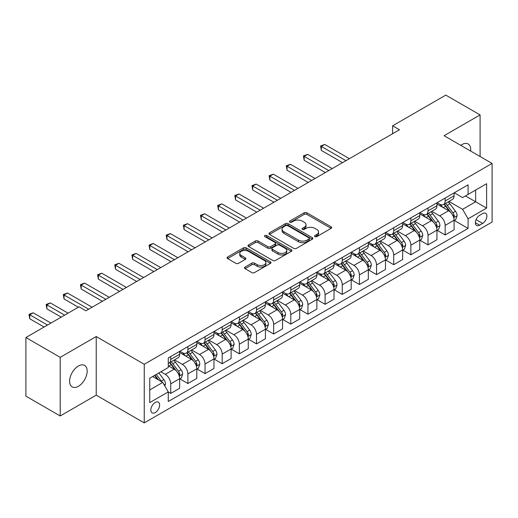 <?xml version="1.0" encoding="UTF-8"?>
<svg xmlns="http://www.w3.org/2000/svg" width="518" height="518" viewBox="0 0 518 518"><rect width="100%" height="100%" fill="white"/><g stroke="black" fill="none" stroke-linecap="round" stroke-linejoin="round"><path stroke-width="0.78" d="M314.918 236.622A1.334 0.771 0 0 0 316.809 236.622L331.119 228.36A1.904 1.101 0 0 0 331.675 227.583A1.904 1.101 0 0 0 331.119 226.806L306.876 212.807A1.904 1.101 0 0 0 304.183 212.807L289.866 221.069A1.334 0.771 0 0 0 289.478 221.613A1.334 0.771 0 0 0 289.866 222.157A1.334 0.771 0 0 0 291.757 222.157L293.609 221.089A6.093 3.516 0 0 1 302.227 221.089L304.247 222.254A6.093 3.516 0 0 1 306.034 224.747A6.093 3.516 0 0 1 304.247 227.234L302.395 228.302A1.334 0.771 0 0 0 302.007 228.846A1.334 0.771 0 0 0 302.395 229.39A1.334 0.771 0 0 0 304.28 229.39L306.132 228.321A6.093 3.516 0 0 1 314.75 228.321L316.77 229.487A6.093 3.516 0 0 1 318.557 231.973A6.093 3.516 0 0 1 316.77 234.466L314.918 235.535A1.334 0.771 0 0 0 314.53 236.078A1.334 0.771 0 0 0 314.918 236.622L314.918 235.535M78.386 386.292A12.419 7.168 120 0 0 86.5 375.349A12.419 7.168 120 0 0 84.596 365.397A12.419 7.168 120 0 0 78.386 366.012A12.419 7.168 120 0 0 70.273 376.955A12.419 7.168 120 0 0 72.177 386.907A12.419 7.168 120 0 0 78.386 386.292M470.616 151.036A12.419 7.168 120 0 0 468.123 143.965A12.419 7.168 120 0 0 461.914 144.58A12.419 7.168 120 0 0 460.755 145.338M155.232 412.593A6.21 3.587 120 0 0 159.285 407.122A6.21 3.587 120 0 0 158.333 402.143A6.21 3.587 120 0 0 155.232 402.454A6.21 3.587 120 0 0 151.172 407.925A6.21 3.587 120 0 0 152.124 412.898A6.21 3.587 120 0 0 155.232 412.593M245.053 267.087A1.904 1.101 0 0 0 244.496 267.864A1.904 1.101 0 0 0 245.053 268.641L251.852 272.565A1.904 1.101 0 0 0 254.545 272.565L270.441 263.39A1.904 1.101 0 0 0 270.998 262.613A1.904 1.101 0 0 0 270.441 261.836L246.192 247.837A1.904 1.101 0 0 0 243.499 247.837L227.609 257.019A1.904 1.101 0 0 0 227.052 257.796A1.904 1.101 0 0 0 227.609 258.573L235.826 263.312A1.904 1.101 0 0 0 238.52 263.312L245.318 259.389A1.904 1.101 0 0 0 245.875 258.611A1.904 1.101 0 0 0 245.318 257.834L241.246 255.478A5.096 2.94 0 0 1 239.756 253.399A5.096 2.94 0 0 1 242.897 250.68A5.096 2.94 0 0 1 248.452 251.321L264.413 260.535A5.096 2.94 0 0 1 265.902 262.613A5.096 2.94 0 0 1 262.762 265.333A5.096 2.94 0 0 1 257.206 264.692L254.545 263.157A1.904 1.101 0 0 0 251.852 263.157L245.053 267.087L245.053 268.641M96.225 336.538L60.205 357.336L25.9 337.529L25.9 396.153L60.205 415.96L96.225 395.163L144.25 422.889L144.25 364.264L96.225 336.538L96.225 395.163M480.095 156.507L480.095 114.912L444.075 135.71L492.1 163.435L144.25 364.264M480.095 114.912L445.791 95.111L392.618 125.809L392.618 133.728M25.9 337.529L79.073 306.831L85.936 310.794L399.475 129.765L392.618 125.809M293.738 248.381A1.904 1.101 0 0 0 296.432 248.381L312.328 239.206A1.904 1.101 0 0 0 312.885 238.429A1.904 1.101 0 0 0 312.328 237.652L288.086 223.653A1.904 1.101 0 0 0 285.392 223.653L269.496 232.835A1.904 1.101 0 0 0 268.939 233.612A1.904 1.101 0 0 0 269.496 234.389L293.738 248.381M265.384 236.914A1.334 0.771 0 0 1 266.738 237.102L266.738 235.515L291.381 249.747A1.904 1.101 0 0 1 291.945 250.524A1.904 1.101 0 0 1 291.381 251.301L275.492 260.476A1.904 1.101 0 0 1 272.798 260.476L248.556 246.477L248.556 244.923A1.904 1.101 0 0 0 247.992 245.7A1.904 1.101 0 0 0 248.556 246.477M248.556 244.923L255.355 240.999A1.904 1.101 0 0 1 258.048 240.999L267.884 246.672A1.904 1.101 0 0 0 270.577 246.672L275.084 244.069A1.904 1.101 0 0 0 275.647 243.292A1.904 1.101 0 0 0 275.084 242.515L264.847 236.603A1.334 0.771 0 0 1 264.458 236.059A1.334 0.771 0 0 1 265.281 235.347A1.334 0.771 0 0 1 266.738 235.515M482.634 213.584L479.616 215.326A6.015 3.471 120 0 0 475.686 220.629A6.015 3.471 120 0 0 476.605 225.453A6.015 3.471 120 0 0 479.616 225.155L482.634 223.407A6.015 3.471 120 0 0 486.564 218.11A6.015 3.471 120 0 0 485.638 213.286A6.015 3.471 120 0 0 482.634 213.584M144.25 422.889L492.1 222.06L492.1 163.435M454.299 192.787L462.6 197.585L468.084 194.412L468.084 184.829L168.266 357.932L168.266 367.515L149.741 378.211L149.741 402.609L168.266 391.912L168.266 401.502L468.084 228.399L468.084 218.816L462.6 209.311L448.957 201.431M468.084 194.412L486.609 183.722L486.609 208.119L468.084 218.816M60.205 357.336L60.205 415.96M465.481 195.921L475.634 201.78L475.634 190.054L486.609 183.722M462.6 209.311L475.634 201.78L486.609 208.119M149.741 389.937L162.775 382.407L152.622 376.547M168.266 391.996L170.733 393.421L170.733 383.838A7.764 4.481 -120 0 0 165.248 374.326L160.852 371.795M170.733 393.421L179.655 388.273L179.655 378.684A7.764 4.481 -120 0 0 174.165 369.179L168.266 365.773M179.856 378.885L187.885 383.521L187.885 373.931A7.764 4.481 -120 0 0 182.401 364.426L174.514 359.874M187.885 383.521L196.808 378.367L196.808 368.784A7.764 4.481 -120 0 0 191.317 359.278L179.655 352.544M197.008 368.978L205.037 373.614L205.037 364.031A7.764 4.481 -120 0 0 199.553 354.526L191.666 349.974M205.037 373.614L213.96 368.466L213.96 358.877A7.764 4.481 -120 0 0 208.469 349.372L196.808 342.638M214.161 359.078L222.19 363.714L222.19 354.124A7.764 4.481 -120 0 0 216.705 344.619L208.819 340.067M222.19 363.714L231.112 358.566L231.112 348.977A7.764 4.481 -120 0 0 225.621 339.471L213.96 332.737M231.313 349.177L239.342 353.807L239.342 344.224A7.764 4.481 -120 0 0 233.858 334.719L225.971 330.167M239.342 353.807L248.264 348.659L248.264 339.076A7.764 4.481 -120 0 0 242.774 329.565L231.112 322.831M248.472 339.271L256.494 343.907L256.494 334.324A7.764 4.481 -120 0 0 251.01 324.812L243.123 320.266M256.494 343.907L265.417 338.759L265.417 329.17A7.764 4.481 -120 0 0 259.926 319.664L248.264 312.93M265.624 329.37L273.646 334.006L273.646 324.417A7.764 4.481 -120 0 0 268.162 314.912L260.276 310.36M273.646 334.006L282.569 328.852L282.569 319.269A7.764 4.481 -120 0 0 277.078 309.764L265.417 303.03M282.776 319.464L290.799 324.1L290.799 314.517A7.764 4.481 -120 0 0 285.314 305.011L277.428 300.459M290.799 324.1L299.721 318.952L299.721 309.369A7.764 4.481 -120 0 0 294.23 299.857L282.569 293.123M299.928 309.563L307.951 314.199L307.951 304.61A7.764 4.481 -120 0 0 302.467 295.105L294.58 290.553M307.951 314.199L316.874 309.052L316.874 299.462A7.764 4.481 -120 0 0 311.383 289.957L299.721 283.223M317.081 299.663L325.103 304.293L325.103 294.71A7.764 4.481 -120 0 0 319.619 285.204L311.732 280.652M325.103 304.293L334.026 299.145L334.026 289.562A7.764 4.481 -120 0 0 328.535 280.05L316.874 273.323M334.233 289.756L342.256 294.392L342.256 284.809A7.764 4.481 -120 0 0 336.771 275.298L328.885 270.752M342.256 294.392L351.178 289.245L351.178 279.655A7.764 4.481 -120 0 0 345.687 270.15L334.026 263.416M351.385 279.856L359.408 284.492L359.408 274.903A7.764 4.481 -120 0 0 353.923 265.397L346.037 260.845M359.408 284.492L368.33 279.338L368.33 269.755A7.764 4.481 -120 0 0 362.84 260.25L351.178 253.516M368.538 269.956L376.56 274.585L376.56 265.002A7.764 4.481 -120 0 0 371.076 255.497L363.189 250.945M376.56 274.585L385.483 269.438L385.483 259.855A7.764 4.481 -120 0 0 379.992 250.343L368.33 243.609M385.69 260.049L393.712 264.685L393.712 255.096A7.764 4.481 -120 0 0 388.228 245.59L380.341 241.045M393.712 264.685L402.635 259.537L402.635 249.948A7.764 4.481 -120 0 0 397.144 240.443L385.483 233.709M402.842 250.149L410.865 254.785L410.865 245.195A7.764 4.481 -120 0 0 405.38 235.69L397.5 231.138M410.865 254.785L419.787 249.631L419.787 240.048A7.764 4.481 -120 0 0 414.296 230.542L402.635 223.808M419.994 240.242L428.017 244.878L428.017 235.295A7.764 4.481 -120 0 0 422.533 225.783L414.653 221.238M428.017 244.878L436.939 239.73L436.939 230.141A7.764 4.481 -120 0 0 431.449 220.636L419.787 213.902M437.147 230.342L445.169 234.978L445.169 225.388A7.764 4.481 -120 0 0 439.685 215.883L431.805 211.331M445.169 234.978L454.092 229.824L454.092 220.241A7.764 4.481 -120 0 0 448.601 210.735L436.939 204.001M437.147 202.693L439.685 204.157A7.764 4.481 -120 0 0 443.563 204.545A7.764 4.481 -120 0 0 445.169 200.99L445.169 198.057M419.994 212.594L422.533 214.064A7.764 4.481 -120 0 0 426.411 214.446A7.764 4.481 -120 0 0 428.017 210.891L428.017 207.958M402.842 222.5L405.38 223.964A7.764 4.481 -120 0 0 409.259 224.346A7.764 4.481 -120 0 0 410.865 220.797L410.865 217.864M385.69 232.401L388.228 233.864A7.764 4.481 -120 0 0 392.107 234.253A7.764 4.481 -120 0 0 393.712 230.698L393.712 227.765M368.538 242.301L371.076 243.771A7.764 4.481 -120 0 0 374.954 244.153A7.764 4.481 -120 0 0 376.56 240.598L376.56 237.671M351.385 252.208L353.923 253.671A7.764 4.481 -120 0 0 357.802 254.06A7.764 4.481 -120 0 0 359.408 250.505L359.408 247.572M334.233 262.108L336.771 263.578A7.764 4.481 -120 0 0 340.65 263.96A7.764 4.481 -120 0 0 342.256 260.405L342.256 257.472M317.081 272.015L319.619 273.478A7.764 4.481 -120 0 0 323.497 273.86A7.764 4.481 -120 0 0 325.103 270.312L325.103 267.379M299.922 281.915L302.467 283.378A7.764 4.481 -120 0 0 306.345 283.767A7.764 4.481 -120 0 0 307.951 280.212L307.951 277.279M282.77 291.815L285.314 293.285A7.764 4.481 -120 0 0 289.193 293.667A7.764 4.481 -120 0 0 290.799 290.112L290.799 287.186M265.617 301.722L268.162 303.185A7.764 4.481 -120 0 0 272.041 303.567A7.764 4.481 -120 0 0 273.646 300.019L273.646 297.086M248.465 311.622L251.01 313.092A7.764 4.481 -120 0 0 254.888 313.474A7.764 4.481 -120 0 0 256.494 309.919L256.494 306.986M231.313 321.529L233.858 322.992A7.764 4.481 -120 0 0 237.736 323.374A7.764 4.481 -120 0 0 239.342 319.82L239.342 316.893M214.161 331.429L216.705 332.893A7.764 4.481 -120 0 0 220.584 333.281A7.764 4.481 -120 0 0 222.19 329.726L222.19 326.793M197.008 341.33L199.553 342.799A7.764 4.481 -120 0 0 203.432 343.181A7.764 4.481 -120 0 0 205.037 339.627L205.037 336.7M179.856 351.236L182.401 352.7A7.764 4.481 -120 0 0 186.279 353.082A7.764 4.481 -120 0 0 187.885 349.533L187.885 346.6M454.299 220.441L468.084 228.399M443.563 204.545L452.486 199.391A7.764 4.481 -120 0 0 454.092 195.843L454.092 192.91M426.411 214.446L435.334 209.298A7.764 4.481 -120 0 0 436.939 205.743L436.939 202.81M409.259 224.346L418.181 219.198A7.764 4.481 -120 0 0 419.787 215.643L419.787 212.717M392.107 234.253L401.023 229.098A7.764 4.481 -120 0 0 402.635 225.55L402.635 222.617M374.954 244.153L383.87 239.005A7.764 4.481 -120 0 0 385.483 235.45L385.483 232.517M357.802 254.06L366.718 248.905A7.764 4.481 -120 0 0 368.33 245.351L368.33 242.424M340.65 263.96L349.566 258.812A7.764 4.481 -120 0 0 351.178 255.257L351.178 252.324M323.497 273.86L332.414 268.712A7.764 4.481 -120 0 0 334.026 265.158L334.026 262.231M306.345 283.767L315.261 278.613A7.764 4.481 -120 0 0 316.874 275.064L316.874 272.131M289.193 293.667L298.109 288.52A7.764 4.481 -120 0 0 299.721 284.965L299.721 282.032M272.041 303.567L280.957 298.42A7.764 4.481 -120 0 0 282.569 294.865L282.569 291.938M254.888 313.474L263.804 308.327A7.764 4.481 -120 0 0 265.417 304.772L265.417 301.839M237.736 323.374L246.652 318.227A7.764 4.481 -120 0 0 248.264 314.672L248.264 311.739M220.584 333.281L229.5 328.127A7.764 4.481 -120 0 0 231.112 324.579L231.112 321.646M203.432 343.181L212.348 338.034A7.764 4.481 -120 0 0 213.96 334.479L213.96 331.546M186.279 353.082L195.195 347.934A7.764 4.481 -120 0 0 196.808 344.379L196.808 341.453M168.266 363.299A7.764 4.481 -120 0 0 169.127 362.988L178.043 357.841A7.764 4.481 -120 0 0 179.655 354.286L179.655 351.353M169.127 362.988A7.764 4.481 -120 0 0 170.733 359.434L170.733 356.501M162.775 382.407L168.266 391.912M315.456 236.81L316.77 236.046A6.093 3.516 0 0 0 318.557 233.56L318.557 231.973M306.034 224.747L306.034 226.327A6.093 3.516 0 0 1 304.247 228.82L302.926 229.578M331.093 228.373L306.876 214.394A1.904 1.101 0 0 0 304.183 214.394L290.404 222.345M312.302 239.225L288.086 225.239A1.904 1.101 0 0 0 285.392 225.239L269.522 234.401M308.961 238.973A1.334 0.771 0 0 0 309.35 238.429A1.334 0.771 0 0 0 308.961 237.885L287.678 225.602A1.334 0.771 0 0 0 285.794 225.602L283.838 226.729A6.093 3.516 0 0 0 282.057 229.215A6.093 3.516 0 0 0 283.838 231.701L298.387 240.099A6.093 3.516 0 0 0 307.006 240.099L308.961 238.973L308.961 240.559A1.334 0.771 0 0 0 309.35 240.015L309.35 238.429M282.057 229.215L282.057 230.801A6.093 3.516 0 0 0 283.838 233.288L283.838 231.701M308.961 240.559L307.006 241.686A6.093 3.516 0 0 1 298.387 241.686L283.838 233.288M248.575 246.49L255.355 242.579L255.355 240.999M275.647 243.292L275.647 244.878A1.904 1.101 0 0 1 275.084 245.655L270.577 248.258A1.904 1.101 0 0 1 267.884 248.258L258.048 242.579A1.904 1.101 0 0 0 255.355 242.579M266.738 237.102L291.356 251.314M278.082 252.564A5.096 2.94 0 0 0 283.637 253.198A5.096 2.94 0 0 0 286.784 250.485A5.096 2.94 0 0 0 285.288 248.4L279.668 245.156A1.904 1.101 0 0 0 276.975 245.156L272.462 247.759A1.904 1.101 0 0 0 271.905 248.536A1.904 1.101 0 0 0 272.462 249.32L278.082 252.564L278.082 254.15A5.096 2.94 0 0 0 283.637 254.785A5.096 2.94 0 0 0 286.784 252.065L286.784 250.485M271.905 248.536L271.905 250.123A1.904 1.101 0 0 0 272.462 250.9L272.462 249.32M278.082 254.15L272.462 250.9M265.902 262.613L265.902 264.199A5.096 2.94 0 0 1 262.762 266.919A5.096 2.94 0 0 1 257.206 266.278L254.545 264.743A1.904 1.101 0 0 0 251.852 264.743L245.079 268.654M239.756 253.399L239.756 254.986A5.096 2.94 0 0 0 241.246 257.064L241.246 255.478M245.318 257.834L245.318 259.389L241.246 257.064M270.441 261.836L270.441 263.39L246.192 249.423A1.904 1.101 0 0 0 243.499 249.423L227.635 258.586M454.092 220.558L455.736 219.606L457.109 215.643A5.141 2.972 -120 0 0 455.464 211.266L449.864 203.781A14.847 8.573 -120 0 0 448.238 201.845M442.663 207.304A14.847 8.573 -120 0 0 439.627 204.124M453.619 217.405L454.331 215.864A5.141 2.972 -120 0 0 452.861 212.768L447.254 205.29A14.847 8.573 -120 0 0 445.635 203.347M444.25 204.144A12.322 7.116 60 0 1 446.276 206.442L451.023 212.781M349.391 158.683L324.76 144.464L321.328 146.445L321.328 150.408L342.534 162.646M443.984 204.299A14.847 8.573 60 0 1 445.61 206.235L449.333 211.214M321.328 150.408L320.577 146.011L345.959 160.664M320.577 146.011L324.76 144.464M436.939 230.458L438.584 229.513L439.957 225.55A5.141 2.972 -120 0 0 438.312 221.167L432.711 213.688A14.847 8.573 -120 0 0 431.086 211.745M425.511 217.21A14.847 8.573 -120 0 0 422.474 214.031M436.467 227.311L437.179 225.77A5.141 2.972 -120 0 0 435.709 222.675L430.102 215.19A14.847 8.573 -120 0 0 428.483 213.248M427.097 214.051A12.322 7.116 60 0 1 429.124 216.349L433.87 222.682M332.239 168.59L307.608 154.37L304.176 156.345L304.176 160.308L325.382 172.546M426.832 214.199A14.847 8.573 60 0 1 428.457 216.142L432.18 221.115M304.176 160.308L303.425 155.912L328.807 170.571M303.425 155.912L307.608 154.37M419.787 240.365L421.432 239.413L422.805 235.45A5.141 2.972 -120 0 0 421.16 231.073L415.559 223.588A14.847 8.573 -120 0 0 413.934 221.646M408.359 227.111A14.847 8.573 -120 0 0 405.322 223.931M419.315 237.212L420.027 235.671A5.141 2.972 -120 0 0 418.557 232.576L412.95 225.09A14.847 8.573 -120 0 0 411.331 223.154M409.945 223.951A12.322 7.116 60 0 1 411.972 226.249L416.718 232.582M315.086 178.49L290.456 164.271L287.024 166.252L287.024 170.215L308.229 182.453M409.68 224.106A14.847 8.573 60 0 1 411.305 226.042L415.028 231.022M287.024 170.215L286.273 165.812L311.655 180.471M286.273 165.812L290.456 164.271M402.635 250.265L404.28 249.313L405.652 245.351A5.141 2.972 -120 0 0 404.008 240.974L398.407 233.488A14.847 8.573 -120 0 0 396.782 231.552M391.207 237.017A14.847 8.573 -120 0 0 388.17 233.832M402.162 247.118L402.875 245.571A5.141 2.972 -120 0 0 401.405 242.482L395.797 234.997A14.847 8.573 -120 0 0 394.179 233.055M392.793 233.851A12.322 7.116 60 0 1 394.82 236.156L399.566 242.489M297.934 188.39L273.303 174.171L269.872 176.152L269.872 180.115L291.077 192.353M392.527 234.006A14.847 8.573 60 0 1 394.153 235.949L397.876 240.922M269.872 180.115L269.12 175.719L294.502 190.371M269.12 175.719L273.303 174.171M385.483 260.172L387.127 259.22L388.5 255.257A5.141 2.972 -120 0 0 386.855 250.88L381.254 243.395A14.847 8.573 -120 0 0 379.629 241.453M374.054 246.918A14.847 8.573 -120 0 0 371.017 243.738M385.01 257.019L385.722 255.478A5.141 2.972 -120 0 0 384.252 252.383L378.645 244.897A14.847 8.573 -120 0 0 377.026 242.961M375.641 243.758A12.322 7.116 60 0 1 377.667 246.056L382.413 252.389M280.782 198.297L256.151 184.078L252.719 186.059L252.719 190.015L273.925 202.26M375.375 243.907A14.847 8.573 60 0 1 377 245.849L380.724 250.822M252.719 190.015L251.968 185.619L277.35 200.278M251.968 185.619L256.151 184.078M368.33 270.072L369.975 269.12L371.348 265.158A5.141 2.972 -120 0 0 369.703 260.781L364.102 253.296A14.847 8.573 -120 0 0 362.477 251.353M356.902 256.818A14.847 8.573 -120 0 0 353.865 253.639M367.858 266.919L368.57 265.378A5.141 2.972 -120 0 0 367.1 262.283L361.493 254.804A14.847 8.573 -120 0 0 359.874 252.862M358.488 253.658A12.322 7.116 60 0 1 360.515 255.957L365.261 262.289M263.63 208.197L238.999 193.978L235.567 195.959L235.567 199.922L256.773 212.16M358.223 253.814A14.847 8.573 60 0 1 359.848 255.75L363.571 260.729M235.567 199.922L234.816 195.526L260.198 210.179M234.816 195.526L238.999 193.978M351.178 279.973L352.823 279.021L354.195 275.064A5.141 2.972 -120 0 0 352.551 270.681L346.95 263.196A14.847 8.573 -120 0 0 345.325 261.26M339.75 266.725A14.847 8.573 -120 0 0 336.713 263.545M350.705 276.826L351.418 275.285A5.141 2.972 -120 0 0 349.948 272.19L344.34 264.704A14.847 8.573 -120 0 0 342.722 262.762M341.336 263.565A12.322 7.116 60 0 1 343.363 265.863L348.109 272.196M246.477 218.104L221.846 203.878L218.415 205.86L218.415 209.822L239.62 222.06M341.071 263.714A14.847 8.573 60 0 1 342.696 265.656L346.419 270.629M218.415 209.822L217.664 205.426L243.046 220.079M217.664 205.426L221.846 203.878M334.026 289.879L335.67 288.927L337.043 284.965A5.141 2.972 -120 0 0 335.399 280.588L329.798 273.103A14.847 8.573 -120 0 0 328.172 271.16M322.597 276.625A14.847 8.573 -120 0 0 319.561 273.446M333.553 286.726L334.265 285.185A5.141 2.972 -120 0 0 332.796 282.09L327.188 274.605A14.847 8.573 -120 0 0 325.569 272.669M324.184 273.465A12.322 7.116 60 0 1 326.21 275.764L330.957 282.096M229.325 228.004L204.694 213.785L201.262 215.766L201.262 219.723L222.468 231.967M323.918 273.621A14.847 8.573 60 0 1 325.544 275.557L329.267 280.536M201.262 219.723L200.511 215.326L225.893 229.986M200.511 215.326L204.694 213.785M316.874 299.78L318.518 298.828L319.891 294.865A5.141 2.972 -120 0 0 318.246 290.488L312.645 283.003A14.847 8.573 -120 0 0 311.02 281.067M305.445 286.532A14.847 8.573 -120 0 0 302.408 283.346M316.401 296.633L317.113 295.085A5.141 2.972 -120 0 0 315.643 291.997L310.036 284.511A14.847 8.573 -120 0 0 308.417 282.569M307.032 283.365A12.322 7.116 60 0 1 309.058 285.664L313.804 292.003M212.173 237.904L187.542 223.685L184.11 225.667L184.11 229.629L205.316 241.867M306.766 283.521A14.847 8.573 60 0 1 308.391 285.463L312.114 290.436M184.11 229.629L183.359 225.233L208.741 239.886M183.359 225.233L187.542 223.685M299.721 309.68L301.366 308.734L302.739 304.772A5.141 2.972 -120 0 0 301.094 300.395L295.493 292.91A14.847 8.573 -120 0 0 293.868 290.967M288.293 296.432A14.847 8.573 -120 0 0 285.256 293.253M299.249 306.533L299.961 304.992A5.141 2.972 -120 0 0 298.491 301.897L292.884 294.412A14.847 8.573 -120 0 0 291.265 292.476M289.879 293.272A12.322 7.116 60 0 1 291.906 295.571L296.652 301.903M195.021 247.811L170.39 233.592L166.958 235.573L166.958 239.53L188.163 251.774M289.614 293.421A14.847 8.573 60 0 1 291.239 295.364L294.962 300.336M166.958 239.53L166.207 235.133L191.589 249.793M166.207 235.133L170.39 233.592M282.569 319.587L284.214 318.635L285.586 314.672A5.141 2.972 -120 0 0 283.942 310.295L278.341 302.81A14.847 8.573 -120 0 0 276.716 300.867M271.141 306.332A14.847 8.573 -120 0 0 268.104 303.153M282.096 316.433L282.809 314.892A5.141 2.972 -120 0 0 281.339 311.797L275.731 304.319A14.847 8.573 -120 0 0 274.113 302.376M272.727 303.172A12.322 7.116 60 0 1 274.754 305.471L279.5 311.804M177.868 257.711L153.237 243.492L149.806 245.474L149.806 249.436L171.005 261.674M272.462 303.328A14.847 8.573 60 0 1 274.087 305.264L277.81 310.243M149.806 249.436L149.054 245.04L174.436 259.693M149.054 245.04L153.237 243.492M265.417 329.487L267.061 328.535L268.434 324.579A5.141 2.972 -120 0 0 266.789 320.195L261.189 312.71A14.847 8.573 -120 0 0 259.563 310.774M253.988 316.239A14.847 8.573 -120 0 0 250.952 313.053M264.944 326.34L265.656 324.792A5.141 2.972 -120 0 0 264.186 321.704L258.579 314.219A14.847 8.573 -120 0 0 256.96 312.276M255.575 313.073A12.322 7.116 60 0 1 257.601 315.378L262.348 321.71M160.716 267.618L136.085 253.393L132.653 255.374L132.653 259.337L153.852 271.574M255.309 313.228A14.847 8.573 60 0 1 256.934 315.171L260.658 320.143M132.653 259.337L131.902 254.94L157.284 269.593M131.902 254.94L136.085 253.393M248.264 339.394L249.909 338.442L251.282 334.479A5.141 2.972 -120 0 0 249.637 330.102L244.036 322.617A14.847 8.573 -120 0 0 242.411 320.674M236.836 326.139A14.847 8.573 -120 0 0 233.799 322.96M247.792 336.24L248.504 334.699A5.141 2.972 -120 0 0 247.034 331.604L241.427 324.119A14.847 8.573 -120 0 0 239.808 322.183M238.422 322.979A12.322 7.116 60 0 1 240.449 325.278L245.195 331.611M143.564 277.519L118.933 263.299L115.501 265.281L115.501 269.237L136.7 281.481M238.157 323.135A14.847 8.573 60 0 1 239.782 325.071L243.505 330.05M115.501 269.237L114.75 264.84L140.132 279.5M114.75 264.84L118.933 263.299M231.112 349.294L232.757 348.342L234.13 344.379A5.141 2.972 -120 0 0 232.485 340.002L226.884 332.517A14.847 8.573 -120 0 0 225.259 330.581M219.684 336.04A14.847 8.573 -120 0 0 216.647 332.86M230.639 346.147L231.352 344.6A5.141 2.972 -120 0 0 229.882 341.511L224.275 334.026A14.847 8.573 -120 0 0 222.656 332.083M221.27 332.88A12.322 7.116 60 0 1 223.297 335.178L228.043 341.517M126.411 287.419L101.781 273.2L98.349 275.181L98.349 279.144L119.548 291.381M221.005 333.035A14.847 8.573 60 0 1 222.63 334.971L226.353 339.95M98.349 279.144L97.598 274.747L122.98 289.4M97.598 274.747L101.781 273.2M213.96 359.194L215.605 358.249L216.977 354.286A5.141 2.972 -120 0 0 215.333 349.903L209.725 342.424A14.847 8.573 -120 0 0 208.106 340.481M202.532 345.946A14.847 8.573 -120 0 0 199.495 342.767M213.487 356.047L214.199 354.506A5.141 2.972 -120 0 0 212.73 351.411L207.122 343.926A14.847 8.573 -120 0 0 205.504 341.984M204.118 342.786A12.322 7.116 60 0 1 206.145 345.085L210.884 351.418M109.259 297.326L84.628 283.106L81.197 285.081L81.197 289.044L102.396 301.282M203.852 342.935A14.847 8.573 60 0 1 205.478 344.878L209.201 349.851M81.197 289.044L80.445 284.647L105.827 299.307M80.445 284.647L84.628 283.106M196.808 369.101L198.452 368.149L199.825 364.186A5.141 2.972 -120 0 0 198.18 359.809L192.573 352.324A14.847 8.573 -120 0 0 190.954 350.382M185.379 355.847A14.847 8.573 -120 0 0 182.342 352.667M196.335 365.948L197.047 364.407A5.141 2.972 -120 0 0 195.577 361.311L189.97 353.826A14.847 8.573 -120 0 0 188.351 351.89M186.966 352.687A12.322 7.116 60 0 1 188.992 354.985L193.732 361.318M92.107 307.226L67.476 293.007L64.044 294.988L64.044 298.951L78.386 307.226M186.7 352.842A14.847 8.573 60 0 1 188.325 354.778L192.048 359.757M64.044 298.951L63.293 294.554L88.675 309.207M63.293 294.554L67.476 293.007M179.655 379.001L181.3 378.049L182.673 374.093A5.141 2.972 -120 0 0 181.028 369.71L175.421 362.224A14.847 8.573 -120 0 0 173.802 360.288M179.183 375.854L179.895 374.307A5.141 2.972 -120 0 0 178.425 371.218L172.818 363.733A14.847 8.573 -120 0 0 171.199 361.791M169.813 362.587A12.322 7.116 60 0 1 171.84 364.892L176.58 371.225M68.091 313.17L50.324 302.907L46.892 304.888L46.892 308.851L61.234 317.133M169.548 362.742A14.847 8.573 60 0 1 171.173 364.685L174.896 369.658M46.892 308.851L46.141 304.454L64.666 315.151M46.141 304.454L50.324 302.907M164.834 385.975L165.52 383.993A5.141 2.972 -120 0 0 163.876 379.616L158.877 372.934M50.939 323.07L33.171 312.814L29.74 314.795L29.74 318.751L44.082 327.033M161.739 381.811A5.141 2.972 -120 0 0 161.273 381.118L156.268 374.443M154.979 375.187L158.573 379.985M154.623 375.388L157.673 379.461M29.74 318.751L28.989 314.355L47.514 325.051M28.989 314.355L33.171 312.814M165.248 374.326L174.165 369.179M182.401 364.426L191.317 359.278M199.553 354.526L208.469 349.372M216.705 344.619L225.621 339.471M233.858 334.719L242.774 329.565M251.01 324.812L259.926 319.664M268.162 314.912L277.078 309.764M285.314 305.011L294.23 299.857M302.467 295.105L311.383 289.957M319.619 285.204L328.535 280.05M336.771 275.298L345.687 270.15M353.923 265.397L362.84 260.25M371.076 255.497L379.992 250.343M388.228 245.59L397.144 240.443M405.38 235.69L414.296 230.542M422.533 225.783L431.449 220.636M439.685 215.883L448.601 210.735M445.169 200.99L454.092 195.843M445.169 225.388L454.092 220.241M428.017 235.295L436.939 230.141M428.017 210.891L436.939 205.743M410.865 245.195L419.787 240.048M410.865 220.797L419.787 215.643M393.712 255.096L402.635 249.948M393.712 230.698L402.635 225.55M376.56 265.002L385.483 259.855M376.56 240.598L385.483 235.45M359.408 274.903L368.33 269.755M359.408 250.505L368.33 245.351M342.256 284.809L351.178 279.655M342.256 260.405L351.178 255.257M325.103 294.71L334.026 289.562M325.103 270.312L334.026 265.158M307.951 304.61L316.874 299.462M307.951 280.212L316.874 275.064M290.799 314.517L299.721 309.369M290.799 290.112L299.721 284.965M273.646 324.417L282.569 319.269M273.646 300.019L282.569 294.865M256.494 334.324L265.417 329.17M256.494 309.919L265.417 304.772M239.342 344.224L248.264 339.076M239.342 319.82L248.264 314.672M222.19 354.124L231.112 348.977M222.19 329.726L231.112 324.579M205.037 364.031L213.96 358.877M205.037 339.627L213.96 334.479M187.885 373.931L196.808 368.784M187.885 349.533L196.808 344.379M170.733 383.838L179.655 378.684M170.733 359.434L179.655 354.286M476.055 219.613L482.634 223.407M475.362 222.695L479.616 225.155M316.77 236.046L316.77 234.466M302.395 229.39L302.395 228.302M304.247 228.82L304.247 227.234M289.866 222.157L289.866 221.069M304.183 214.394L304.183 212.807M306.876 214.394L306.876 212.807M331.119 228.36L331.119 226.806M269.496 234.389L269.496 232.835M285.392 225.239L285.392 223.653M288.086 225.239L288.086 223.653M312.328 239.206L312.328 237.652M298.387 241.686L298.387 240.099M307.006 241.686L307.006 240.099M258.048 242.579L258.048 240.999M267.884 248.258L267.884 246.672M270.577 248.258L270.577 246.672M275.084 245.655L275.084 244.069M291.381 251.301L291.381 249.747M251.852 264.743L251.852 263.157M254.545 264.743L254.545 263.157M257.206 266.278L257.206 264.692M227.609 258.573L227.609 257.019M243.499 249.423L243.499 247.837M246.192 249.423L246.192 247.837M453.703 217.689L457.077 215.747M447.254 205.29L449.864 203.781M443.214 207.621L445.61 206.235M452.861 212.768L455.464 211.266M452.454 214.782L454.331 215.864M436.551 227.59L439.924 225.647M430.102 215.19L432.711 213.688M426.061 217.521L428.457 216.142M435.709 222.675L438.312 221.167M435.301 224.682L437.179 225.77M419.399 237.497L422.772 235.548M412.95 225.09L415.559 223.588M408.909 227.428L411.305 226.042M418.557 232.576L421.16 231.073M418.149 234.583L420.027 235.671M402.246 247.397L405.62 245.454M395.797 234.997L398.407 233.488M391.757 237.328L394.153 235.949M401.405 242.482L404.008 240.974M400.997 244.49L402.875 245.571M385.094 257.304L388.468 255.355M378.645 244.897L381.254 243.395M374.605 247.235L377 245.849M384.252 252.383L386.855 250.88M383.844 254.39L385.722 255.478M367.942 267.204L371.315 265.261M361.493 254.804L364.102 253.296M357.452 257.135L359.848 255.75M367.1 262.283L369.703 260.781M366.692 264.297L368.57 265.378M350.79 277.104L354.163 275.162M344.34 264.704L346.95 263.196M340.3 267.035L342.696 265.656M349.948 272.19L352.551 270.681M349.54 274.197L351.418 275.285M333.637 287.011L337.011 285.062M327.188 274.605L329.798 273.103M323.148 276.942L325.544 275.557M332.796 282.09L335.399 280.588M332.388 284.097L334.265 285.185M316.485 296.911L319.859 294.969M310.036 284.511L312.645 283.003M305.996 286.842L308.391 285.463M315.643 291.997L318.246 290.488M315.235 294.004L317.113 295.085M299.333 306.818L302.706 304.869M292.884 294.412L295.493 292.91M288.837 296.749L291.239 295.364M298.491 301.897L301.094 300.395M298.083 303.904L299.961 304.992M282.18 316.718L285.554 314.776M275.731 304.319L278.341 302.81M271.685 306.65L274.087 305.264M281.339 311.797L283.942 310.295M280.931 313.804L282.809 314.892M265.028 326.618L268.402 324.676M258.579 314.219L261.189 312.71M254.532 316.55L256.934 315.171M264.186 321.704L266.789 320.195M263.779 323.711L265.656 324.792M247.876 336.525L251.249 334.576M241.427 324.119L244.036 322.617M237.38 326.457L239.782 325.071M247.034 331.604L249.637 330.102M246.626 333.611L248.504 334.699M230.724 346.425L234.097 344.483M224.275 334.026L226.884 332.517M220.228 336.357L222.63 334.971M229.882 341.511L232.485 340.002M229.474 343.518L231.352 344.6M213.571 356.326L216.945 354.383M207.122 343.926L209.725 342.424M203.075 346.264L205.478 344.878M212.73 351.411L215.333 349.903M212.322 353.418L214.199 354.506M196.419 366.232L199.793 364.29M189.97 353.826L192.573 352.324M185.923 356.164L188.325 354.778M195.577 361.311L198.18 359.809M195.169 363.319L197.047 364.407M179.267 376.133L182.64 374.19M172.818 363.733L175.421 362.224M168.771 366.064L171.173 364.685M178.425 371.218L181.028 369.71M178.017 373.225L179.895 374.307M164.18 384.848L165.488 384.091M161.273 381.118L163.876 379.616"/></g></svg>

